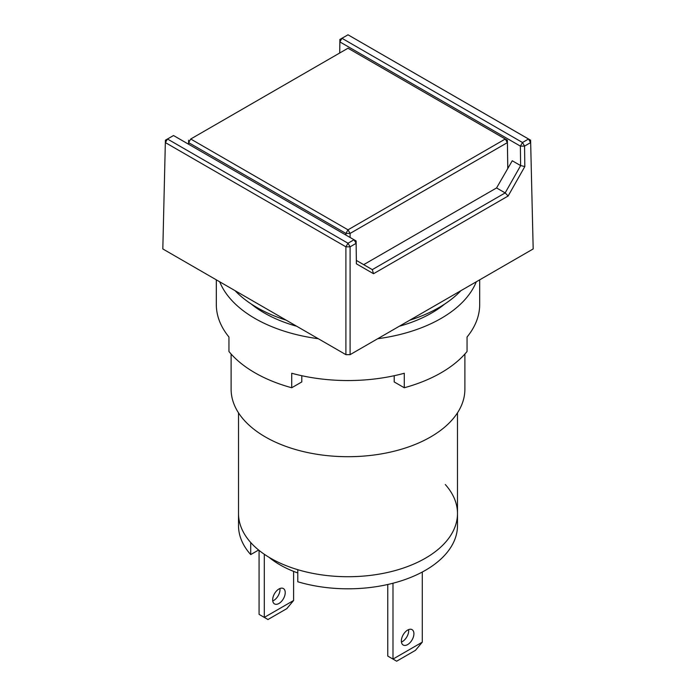 <?xml version="1.0" encoding="UTF-8"?>
<svg xmlns="http://www.w3.org/2000/svg" width="696" height="696" viewBox="0 0 696 696"><rect width="100%" height="100%" fill="white"/><g stroke="black" fill="none" stroke-linecap="round" stroke-linejoin="round"><path stroke-width="1.04" d="M460.917 290.676A128.725 74.315 180 0 1 409.796 320.186M286.204 320.186A128.725 74.315 180 0 1 256.981 307.545A128.725 74.315 180 0 1 235.083 290.676M464.885 354.029L464.885 389.221A116.884 67.486 180 0 1 392.727 451.565A116.884 67.486 180 0 1 265.35 436.94A116.884 67.486 180 0 1 231.115 389.221L231.115 354.029M445.292 484.529A109.489 63.214 0 0 1 457.49 513.518L457.49 525.593A109.489 63.214 0 0 1 297.784 581.769L297.784 569.685A109.489 63.214 0 0 0 457.49 513.518A109.489 63.214 180 0 1 389.899 571.912A109.489 63.214 180 0 1 270.579 558.209A109.489 63.214 180 0 1 238.51 513.518A109.489 63.214 0 0 0 250.708 542.506L250.708 554.59L258.616 550.023M190.721 139.017L348 48.215L505.279 139.017L348 229.828L190.721 139.017L188.625 142.619L345.903 233.43L348 229.828L350.097 233.43L507.375 142.619L505.279 139.017L507.375 140.209L348 48.215L190.721 139.017M507.767 168.536L507.375 140.209L507.802 168.476M188.564 144.22L188.625 140.209L188.599 144.237M345.903 235.057L345.903 233.43L350.097 233.43L350.097 237.475M173.522 135.537L165.396 140.192L173.522 135.537L354.038 239.755L356.126 243.339L356.378 263.81L356.126 240.964L356.126 243.339L350.097 246.828L348 243.235L354.038 239.755L356.126 240.964M520.625 165.596L512.256 160.767L496.561 187.946L363.695 264.654L372.299 269.622M339.735 52.966L339.874 41.908L520.382 146.125L520.617 165.578M520.652 165.587L505.165 192.905L496.561 187.946M356.378 263.81L373.535 273.719L508.132 196.011L505.183 192.905L372.29 269.63L356.369 260.426M339.874 41.908L339.874 39.463L348 34.8L341.962 38.289L339.874 41.908M339.709 52.983L339.874 39.463L341.962 38.289L522.478 142.506L528.516 139.017L348 34.8L530.604 140.192L528.516 139.017L530.604 142.61L524.567 146.09L524.819 166.561L520.643 165.561M524.567 146.09L520.382 146.125L522.478 142.506L524.567 146.09M167.484 139.017L348 243.235L345.903 246.828L165.396 142.61L167.484 139.017M508.132 196.011L524.819 166.561M373.535 273.719L372.29 269.63M162.821 248.95L165.396 140.192L162.821 248.95L345.903 354.655L345.903 246.828L350.097 246.828L350.097 354.655L533.179 248.95L530.604 140.192L533.179 248.95M345.903 354.655L350.097 354.655M278.948 603.476A8.874 5.124 120 0 0 284.751 595.654A8.874 5.124 120 0 0 283.385 588.546A8.874 5.124 120 0 0 278.948 588.981A8.874 5.124 120 0 0 273.154 596.803A8.874 5.124 120 0 0 274.511 603.919A8.874 5.124 120 0 0 278.948 603.476M279.923 588.512A8.874 5.124 -60 0 1 273.719 600.457A8.874 5.124 -60 0 1 272.745 600.935M269.091 557.339A96.17 55.523 0 0 0 280.001 564.856A96.17 55.523 0 0 0 297.784 572.947M407.63 630.089A8.874 5.124 -60 0 1 412.075 629.654A8.874 5.124 -60 0 1 413.433 636.77A8.874 5.124 -60 0 1 407.63 644.592A8.874 5.124 -60 0 1 403.193 645.027A8.874 5.124 -60 0 1 401.836 637.919A8.874 5.124 -60 0 1 407.63 630.089M401.435 642.043A8.874 5.124 120 0 0 402.401 641.573A8.874 5.124 120 0 0 408.604 629.619M264.306 554.268L264.306 617.404L293.599 600.5L293.599 571.381M293.599 600.5L286.796 608.652L267.969 619.518L259.069 614.385L259.069 550.388M238.51 412.85L238.51 525.593A109.489 63.214 0 0 0 250.708 554.59M392.988 583.222L392.988 659.086L422.281 642.173L422.281 572.034M422.281 642.173L415.477 650.325L396.65 661.2L387.759 656.067L387.759 584.492M251.169 303.952A118.364 68.338 0 0 0 264.306 312.974A118.364 68.338 0 0 0 296.687 326.241M476.29 281.793A131.683 76.021 180 0 1 441.116 318.411A131.683 76.021 180 0 1 377.684 338.726M318.316 338.726A131.683 76.021 180 0 1 219.71 281.793M216.317 279.835L216.317 304.526A131.683 76.021 0 0 0 228.949 337.012L228.949 351.506A131.683 76.021 0 0 0 291.72 387.75L291.72 373.256A131.683 76.021 180 0 0 404.28 373.256L404.28 387.75L394.206 381.939L394.206 375.709M479.683 279.835L479.683 304.526A131.683 76.021 180 0 1 467.051 337.012L467.051 351.506A131.683 76.021 180 0 1 441.116 372.778A131.683 76.021 180 0 1 404.28 387.75M399.313 326.241A118.364 68.338 0 0 0 444.831 303.952M301.794 375.709L301.794 381.939L291.72 387.75M457.49 513.518L457.49 412.85"/></g></svg>
